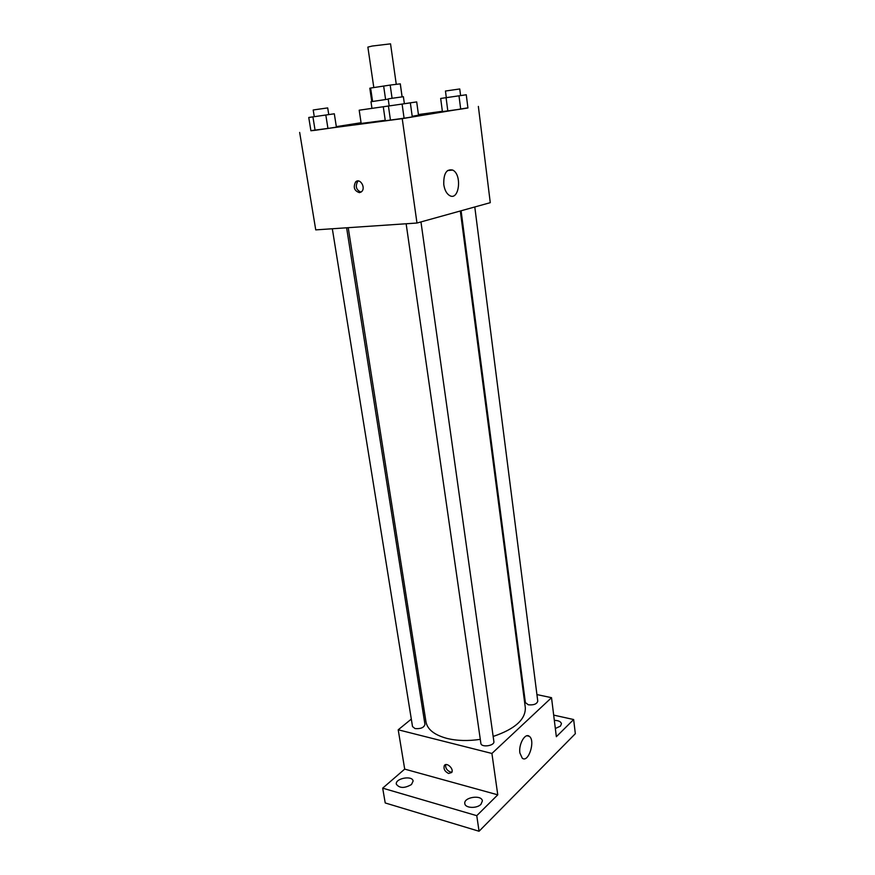 <?xml version="1.0" encoding="UTF-8"?>
<svg xmlns="http://www.w3.org/2000/svg" width="875" height="875" viewBox="0 0 875 875"><rect width="100%" height="100%" fill="white"/><g stroke="black" fill="none" stroke-linecap="round" stroke-linejoin="round"><path stroke-width="1.31" d="M396.266 84.328L390.545 43.848L372.148 46.047L367.872 47.108L373.811 87.544M392.077 98.295L390.184 85.072L400.302 83.847L402.128 96.852M372.586 101.445L370.617 88.047L369.808 88.244L371.777 101.577M370.617 88.047L390.184 85.072M385.602 99.531L383.644 86.002M385.23 120.312L361.178 123.441L359.188 110.206L389.189 105.897L371.962 108.369L370.989 101.719L388.216 99.148M402.084 96.862L400.258 83.836M359.188 110.206L371.962 108.336M404.37 103.688L416.697 101.916L404.37 103.709M416.697 101.916L418.512 115.183L412.212 116.298M446.316 97.639L440.672 98.459L442.411 111.617L460.698 109.134L467.928 107.975L466.266 94.773L446.316 97.65L445.452 91.033L459.747 88.966L460.6 95.594M310.898 130.659L402.227 118.65L467.917 107.833M442.367 111.3L418.425 114.548M361.069 122.73L336.328 126.645M308.755 117.48L310.909 130.758L327.95 128.461L336.405 127.127L334.316 113.794L308.755 117.48L334.316 113.794M383.272 106.772L385.295 120.75L404.086 118.223L412.289 116.911L410.342 102.878L383.272 106.772L410.342 102.878M478.363 106.422L490.273 202.672L416.981 223.027L315.744 229.884L299.666 132.431M416.981 223.027L402.227 118.65M443.789 184.669C443.461 173.633 446.425 168.755 452.681 170.056C462.361 174.497 459.178 201.261 449.641 195.573C446.6 193.736 444.653 190.094 443.789 184.669M359.494 192.653C354.298 190.925 352.997 187.359 355.6 181.945C359.8 177.483 366.111 187.6 361.648 191.625L359.494 192.653M360.948 192.172C356.191 189.952 355.108 186.386 357.689 181.486L358.4 180.95M480.288 739.353C468.092 741.158 457.002 740.852 447.005 738.423C434.438 735.011 427.438 729.509 425.994 721.941L348.217 227.686M460.316 210.995L525.317 707.623C525.7 719.447 514.981 729.05 493.161 736.455M406.142 223.759L480.867 743.356C481.163 747.786 494.823 745.872 493.872 741.53L420.962 221.911M346.609 227.795L424.955 724.445C423.97 727.65 420.656 729.028 415.034 728.569L412.519 726.578L332.325 228.758M474.786 206.97L537.764 701.148C536.889 704.047 533.75 705.261 528.358 704.802L525.383 702.603L461.092 210.777M423.927 708.805L422.658 709.844M411.316 719.097L398.212 729.794L491.914 753.462L551.523 697.681L536.922 694.586M523.972 691.852L523.228 691.688M476.766 815.675L479.062 831.25L385.219 802.955L382.681 788.156L476.766 815.675L497.766 794.828L491.914 753.462M398.212 729.794L404.698 769.114L382.681 788.156M479.062 831.25L575.334 733.698L573.65 719.534L553.678 715.105M551.523 697.681L556.347 736.695L573.65 719.534M519.881 752.981C518.459 744.33 525.109 732.638 529.266 736.302C535.752 740.425 528.478 763.394 522.255 758.188L519.881 752.981M404.698 769.114L497.766 794.828M448.656 773.478C444.883 771.63 443.417 769.027 444.259 765.691C446.337 761.698 454.169 768.797 451.741 772.483L448.656 773.478M451.938 772.045L450.297 771.991C446.808 770.383 445.277 767.933 445.703 764.641M554.323 720.366C558.491 720.464 560.864 721.58 561.455 723.734L560.416 726.141L555.33 728.503M411.48 784.525C404.512 788.473 399.47 788.364 396.342 784.208C394.975 778.367 412.53 775.097 413.109 781.069L411.48 784.525M480.955 804.322C476.853 808.763 465.106 808.216 464.822 803.6C463.466 797.202 481.83 794.402 482.377 800.931L480.955 804.322M385.295 120.75L390.458 120.159L388.423 106.039M390.458 120.159L404.086 118.223L402.095 104.07M404.086 118.223L412.289 116.911M404.381 103.731L403.386 96.698L391.147 98.427L388.183 98.886L389.189 105.919M440.672 98.459L466.266 94.773M442.411 111.617L447.825 110.972L446.086 97.683M447.825 110.972L460.698 109.134L458.992 95.823M460.698 109.134L467.928 107.975M310.909 130.758L315.087 130.298L312.922 116.889M315.087 130.298L327.95 128.461L325.817 115.03M327.95 128.461L336.405 127.127M328.759 114.592L327.698 107.909L315.678 109.616L313.195 109.998L314.278 116.681M357.689 181.486L355.6 181.945M447.508 170.57L452.681 170.056M445.266 764.783L444.259 765.691M526.991 735.766L529.266 736.302"/></g></svg>
